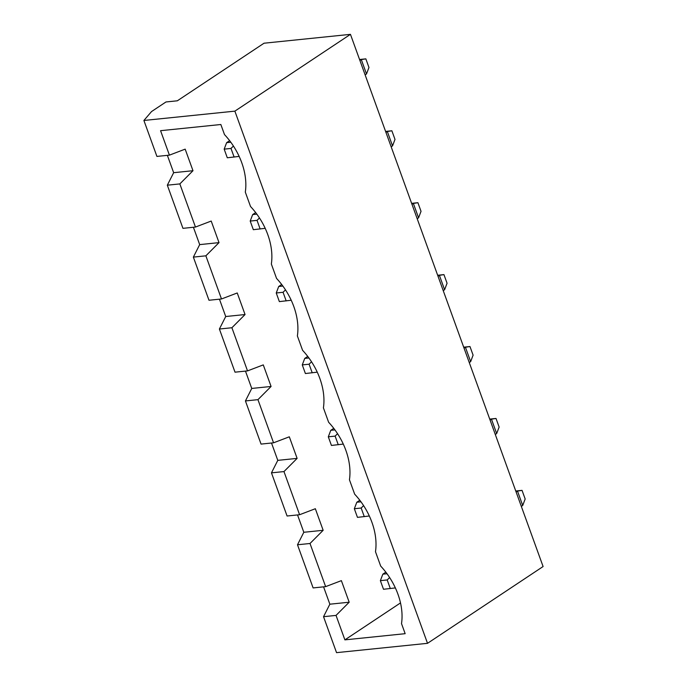 <?xml version="1.0" encoding="UTF-8"?>
<svg xmlns="http://www.w3.org/2000/svg" width="687" height="687" viewBox="0 0 687 687"><rect width="100%" height="100%" fill="white"/><g stroke="black" fill="none" stroke-linecap="round" stroke-linejoin="round"><path stroke-width="1.03" d="M177.34 100.8L264.031 43.212L350.456 34.35L234.868 111.139L143.901 120.465L151.526 111.569L165.971 101.968L177.34 100.8M323.577 586.853L329.854 604.199L323.534 616.694L336.544 652.65L427.52 643.324L543.099 566.535L350.456 34.35M143.901 120.465L156.919 156.421L169.423 155.142L185.172 149.139L192.987 170.711L179.839 183.91L195.46 227.053L211.21 221.051L219.016 242.631L205.868 255.822L221.489 298.974L237.238 292.971L245.053 314.543L231.905 327.742L247.526 370.894L263.276 364.891L271.082 386.463L257.943 399.654L273.555 442.806L289.313 436.803L297.119 458.384L283.971 471.574L299.592 514.726L315.342 508.724L323.156 530.295L310.009 543.494L325.629 586.638L313.117 587.926L297.497 544.774L303.817 532.279L297.54 514.932M299.592 514.726L287.08 516.006L271.468 472.854L277.788 460.359L271.511 443.021M273.555 442.806L261.051 444.094L245.431 400.942L251.751 388.447L245.474 371.1M247.526 370.894L235.014 372.174L219.393 329.021L225.722 316.527L219.445 299.18M219.016 242.631L199.685 244.615L193.408 227.268M192.987 170.711L173.656 172.695L167.37 155.348M427.52 643.324L234.868 111.139M365.123 74.892L366.506 73.973L361.293 59.589L359.653 59.76M359.919 60.508L361.293 59.589L365.845 58.859L359.559 59.503M391.161 146.803L392.535 145.893L387.331 131.509L385.682 131.681M385.957 132.419L387.331 131.509L391.873 130.779L385.596 131.423M411.985 204.34L413.359 203.429L411.719 203.592M417.198 218.724L418.572 217.805L413.359 203.429L417.911 202.699L411.625 203.343M438.023 276.26L439.397 275.341L437.748 275.513M443.227 290.644L444.601 289.725L439.397 275.341L443.939 274.611L437.662 275.255M521.33 506.388L522.704 505.477L517.5 491.093L515.851 491.265M516.117 492.004L517.5 491.093L522.043 490.363L515.757 491.007M495.293 434.476L496.667 433.557L491.463 419.173L489.822 419.345M490.089 420.092L491.463 419.173L496.005 418.452L489.728 419.096M469.264 362.556L470.638 361.645L465.434 347.261L463.785 347.424M464.051 348.172L465.434 347.261L469.977 346.531L463.691 347.175M323.534 616.694L336.037 615.406L344.891 639.863L405.158 633.68L401.517 623.616A57.356 39.039 -123.6 0 0 380.684 566.079L375.48 551.695A57.356 39.039 -123.6 0 0 354.655 494.159L349.443 479.775A57.356 39.039 -123.6 0 0 328.618 422.247L323.414 407.863A57.356 39.039 -123.6 0 0 302.589 350.327L297.377 335.943A57.356 39.039 -123.6 0 0 276.552 278.415L271.348 264.031A57.356 39.039 -123.6 0 0 250.523 206.495L245.311 192.111A57.356 39.039 -123.6 0 0 224.486 134.575L220.845 124.51L160.569 130.685L169.423 155.142M325.629 586.638L341.379 580.644L349.185 602.216L336.037 615.406M329.854 604.199L349.185 602.216M303.817 532.279L323.156 530.295M277.788 460.359L297.119 458.384M195.46 227.053L182.948 228.342L167.327 185.189L179.839 183.91M173.656 172.695L167.327 185.189M251.751 388.447L271.082 386.463M221.489 298.974L208.985 300.253L193.365 257.11L205.868 255.822M199.685 244.615L193.365 257.11M225.722 316.527L245.053 314.543M365.845 58.859L368.962 67.489L366.506 73.973M391.873 130.779L394.999 139.409L392.535 145.893M417.911 202.699L421.037 211.33L418.572 217.805M443.939 274.611L447.065 283.242L444.601 289.725M522.043 490.363L525.169 498.994L522.704 505.477M496.005 418.452L499.131 427.074L496.667 433.557M469.977 346.531L473.103 355.162L470.638 361.645M344.891 639.863L400.495 602.92M297.497 544.774L310.009 543.494M271.468 472.854L283.971 471.574M245.431 400.942L257.943 399.654M219.393 329.021L231.905 327.742M229.638 140.672L226.633 142.664L230.806 142.235M281.704 284.504L278.707 286.496L282.872 286.067M255.667 212.584L252.67 214.576L256.844 214.155M385.836 572.168L382.839 574.169L387.013 573.739M359.808 500.256L356.802 502.249L360.976 501.819M307.742 356.424L304.736 358.416L308.91 357.987M333.77 428.336L330.773 430.328L334.947 429.907M226.633 142.664L224.177 149.148L227.294 157.778L239.153 156.413M234.121 157.074L230.995 148.444L233.425 146.039M224.177 149.148L230.995 148.444M278.707 286.496L276.243 292.98L279.36 301.61L291.228 300.245M286.187 300.915L283.061 292.284L285.491 289.871M276.243 292.98L283.061 292.284M252.67 214.576L250.205 221.059L253.331 229.69L265.191 228.333M260.15 228.994L257.032 220.364L259.463 217.951M250.205 221.059L257.032 220.364M382.839 574.169L380.375 580.652L383.501 589.274L395.36 587.917M390.319 588.579L387.193 579.948L389.632 577.544M380.375 580.652L387.193 579.948M356.802 502.249L354.337 508.732L361.164 508.028L363.595 505.623M369.323 515.997L357.463 517.363L354.337 508.732M364.29 516.658L361.164 508.028M304.736 358.416L302.271 364.9L305.397 373.53L317.257 372.165M312.224 372.826L309.098 364.196L311.529 361.791M302.271 364.9L309.098 364.196M330.773 430.328L328.309 436.812L335.127 436.116L337.557 433.703M343.294 444.085L331.435 445.442L328.309 436.812M338.253 444.747L335.127 436.116"/></g></svg>
